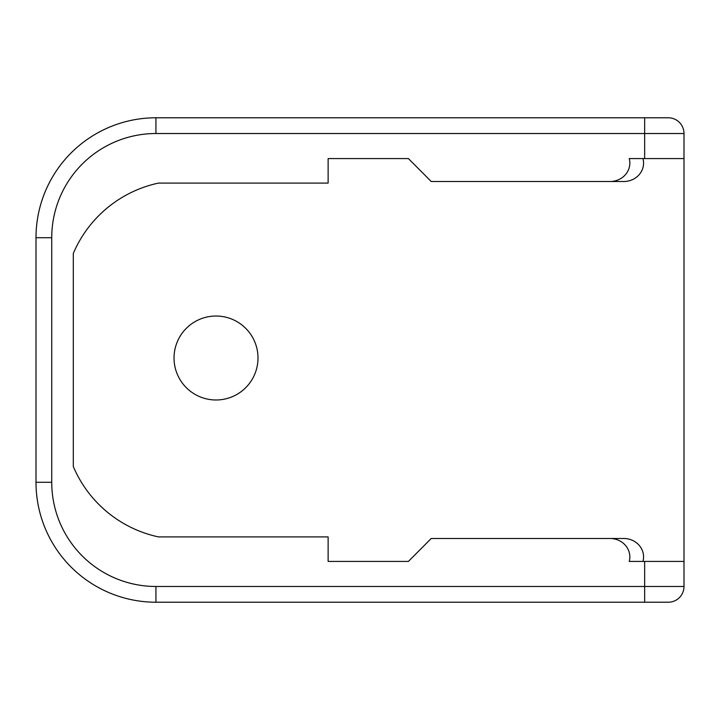 <?xml version="1.0" encoding="UTF-8"?>
<svg xmlns="http://www.w3.org/2000/svg" width="720" height="720" viewBox="0 0 720 720"><rect width="100%" height="100%" fill="white"/><g stroke="black" fill="none" stroke-linecap="round" stroke-linejoin="round"><path stroke-width="1.08" d="M642.96 158.571A19.863 18.414 -0 0 1 623.709 181.521L609.984 181.521A19.863 18.414 -0 0 0 629.226 158.571L684 158.571L684 133.524A15.741 15.741 0 0 0 668.259 117.783L155.934 117.783A119.934 119.934 0 0 0 36 237.717L36 482.283A119.934 119.934 0 0 0 155.934 602.217L668.259 602.217A15.741 15.741 0 0 0 684 586.476L684 561.429L629.226 561.429A19.863 18.414 0 0 0 609.984 538.479L431.226 538.479L408.402 561.429L328.131 561.429L408.402 561.429M684 158.571L684 561.429M668.259 602.217A15.741 15.741 0 0 0 684 586.476L644.652 586.476L644.652 602.217L155.934 602.217L155.934 586.476A104.193 104.193 0 0 1 51.741 482.283L36 482.283M328.131 561.429L328.131 536.904L158.454 536.904A119.934 119.934 0 0 1 73.305 466.542L73.305 253.458A119.934 119.934 0 0 1 158.454 183.096L328.131 183.096L328.131 158.571L408.402 158.571L431.226 181.521L609.984 181.521M609.984 538.479L623.709 538.479A19.863 18.414 0 0 1 642.96 561.429M257.994 358.002A41.976 41.976 0 0 0 195.03 321.651A41.976 41.976 0 0 0 195.03 394.362A41.976 41.976 0 0 0 257.994 358.002M644.652 561.429L644.652 586.476L155.934 586.476M36 237.717L51.741 237.717A104.193 104.193 0 0 1 155.934 133.524L155.934 117.783M668.259 117.783A15.741 15.741 0 0 1 684 133.524L644.652 133.524L644.652 158.571M644.652 117.783L644.652 133.524L155.934 133.524M51.741 237.717L51.741 482.283"/></g></svg>

